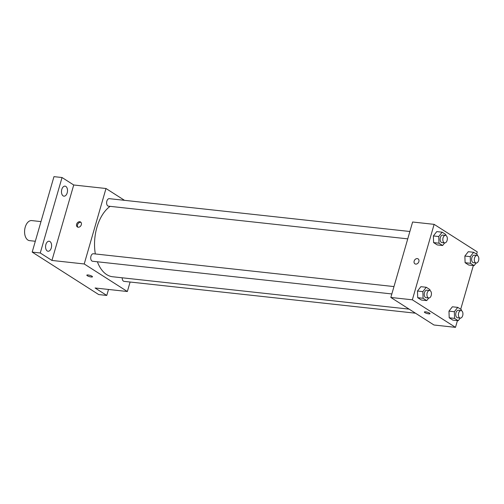 <?xml version="1.0" encoding="UTF-8"?>
<svg xmlns="http://www.w3.org/2000/svg" width="504" height="504" viewBox="0 0 504 504"><rect width="100%" height="100%" fill="white"/><g stroke="black" fill="none" stroke-linecap="round" stroke-linejoin="round"><path stroke-width="0.76" d="M40.994 221.602L31.708 220.588A10.08 5.979 96.2 0 0 25.219 227.165A10.08 5.979 96.2 0 0 29.515 240.629L35.318 241.265M108.499 289.454L106.766 295.445L98.702 294.563L32.187 252.101L53.966 176.646L62.036 177.528L73.723 184.987L51.944 260.442L40.257 252.983L32.187 252.101M106.766 295.445L95.086 287.986L127.361 291.514L84.218 263.97L51.944 260.442M88.08 274.976A2.942 0.668 16.1 0 1 91.067 275.764A2.942 0.668 16.1 0 1 92.478 276.791A2.942 0.668 16.1 0 1 89.466 276.62A2.942 0.668 16.1 0 1 86.827 275.165A2.942 0.668 16.1 0 1 88.08 274.976M47.231 250.954A5.04 2.986 -83.8 0 1 45.725 245.209A5.04 2.986 -83.8 0 1 49.14 241.227A5.04 2.986 -83.8 0 1 49.953 241.523A5.04 2.986 -83.8 0 1 51.452 247.275A5.04 2.986 -83.8 0 1 48.044 251.25A5.04 2.986 -83.8 0 1 47.231 250.954M63.126 195.873A5.04 2.986 -83.8 0 1 61.627 190.121A5.04 2.986 -83.8 0 1 65.035 186.146A5.04 2.986 -83.8 0 1 65.854 186.436A5.04 2.986 -83.8 0 1 67.353 192.188A5.04 2.986 -83.8 0 1 63.945 196.163A5.04 2.986 -83.8 0 1 63.126 195.873M40.257 252.983L62.036 177.528M84.218 263.97L105.998 188.509L73.723 184.987M105.998 188.509L124.501 200.321M110.137 206.35A36.956 21.911 96.2 0 0 96.907 227.386A36.956 21.911 96.2 0 0 95.338 253.959M97.404 261.784A36.956 21.911 96.2 0 0 112.663 276.753L409.116 309.135M130.101 282.019L127.361 291.514M393.971 286.581L93.391 253.745A3.774 2.236 96.2 0 0 90.959 256.208A3.774 2.236 96.2 0 0 92.572 261.255L391.847 293.945M122.22 277.792A3.774 2.236 96.2 0 0 124.066 281.364L415.472 313.192M407.742 238.858L108.473 206.167A3.774 2.236 -83.8 0 1 106.653 202.173A3.774 2.236 -83.8 0 1 109.292 198.664L409.872 231.493M81.32 224.734A2.942 2.274 122.6 0 1 77.389 226.958A2.942 2.274 122.6 0 1 77.055 223.253A2.942 2.274 122.6 0 1 80.552 221.999A2.942 2.274 122.6 0 1 81.32 224.734M77.887 227.172A2.942 2.274 122.6 0 1 77.963 223.833A2.942 2.274 122.6 0 1 80.961 222.358M92.478 276.791A2.942 0.668 16.1 0 1 89.466 276.614A2.942 0.668 16.1 0 1 86.827 275.159M457.437 320.613L455.49 327.354L433.976 325.004L390.833 297.461L412.612 222.006L434.127 224.356L477.269 251.899L476.614 254.18M455.49 327.354L412.348 299.811L390.833 297.461M425.622 311.844A2.942 0.668 16.1 0 1 428.608 312.637A2.942 0.668 16.1 0 1 430.019 313.664A2.942 0.668 16.1 0 1 427.008 313.488A2.942 0.668 16.1 0 1 424.368 312.033A2.942 0.668 16.1 0 1 425.622 311.844M468.733 265.028L465.104 262.71L464.871 256.045L468.279 251.704L464.871 256.045L465.104 262.71L468.733 265.028L474.113 265.614L470.478 263.296L470.251 256.637L473.659 252.29L477.288 254.614L477.32 255.578M421.338 300.006L417.709 297.688L417.482 291.022L420.884 286.682L417.482 291.022L417.709 297.688L421.338 300.006L426.718 300.592L423.089 298.274L422.856 291.614L426.264 287.267L429.893 289.592L429.931 290.556M473.338 265.532L460.713 309.261M412.348 299.811L434.127 224.356M452.831 320.116L449.203 317.791L448.976 311.132L452.378 306.791L448.976 311.132L449.203 317.791L452.831 320.116L458.212 320.702L454.583 318.383L454.35 311.718L457.758 307.377L461.387 309.695L461.425 310.659M437.239 244.919L433.604 242.6L433.377 235.941L436.785 231.601L433.377 235.941L433.604 242.6L437.239 244.919L442.619 245.511L438.984 243.193L438.757 236.527L442.159 232.186L445.794 234.505L445.826 235.469M418.868 261.608A2.942 2.274 122.6 0 1 414.931 263.825A2.942 2.274 122.6 0 1 414.597 260.127A2.942 2.274 122.6 0 1 418.093 258.873A2.942 2.274 122.6 0 1 418.868 261.608M414.931 263.825A2.942 2.274 122.6 0 1 414.603 260.127A2.942 2.274 122.6 0 1 418.099 258.873M430.019 313.664A2.942 0.668 16.1 0 1 427.008 313.488A2.942 0.668 16.1 0 1 424.368 312.033M444.667 242.897L442.619 245.511M445.492 235.387L442.802 235.091A3.774 2.236 96.2 0 0 440.37 237.554A3.774 2.236 96.2 0 0 441.983 242.6L444.673 242.897A3.774 2.236 96.2 0 0 447.306 239.381A3.774 2.236 96.2 0 0 445.492 235.387A3.774 2.236 96.2 0 0 443.06 237.85A3.774 2.236 96.2 0 0 444.673 242.897M438.984 243.193L433.604 242.6M438.757 236.527L433.377 235.941M442.159 232.186L436.785 231.601M476.986 255.496L474.296 255.2A3.774 2.236 96.2 0 0 471.864 257.664A3.774 2.236 96.2 0 0 473.476 262.71L476.167 263A3.774 2.236 96.2 0 0 478.8 259.491A3.774 2.236 96.2 0 0 476.986 255.496A3.774 2.236 96.2 0 0 474.554 257.96A3.774 2.236 96.2 0 0 476.167 263L474.113 265.614M470.478 263.296L465.104 262.71M470.251 256.637L464.871 256.045M473.659 252.29L468.279 251.704M429.591 290.474L426.901 290.178A3.774 2.236 96.2 0 0 424.469 292.641A3.774 2.236 96.2 0 0 426.082 297.688L428.772 297.977A3.774 2.236 96.2 0 0 431.405 294.468A3.774 2.236 96.2 0 0 429.591 290.474A3.774 2.236 96.2 0 0 427.159 292.937A3.774 2.236 96.2 0 0 428.772 297.977L426.718 300.592M423.089 298.274L417.709 297.688M422.856 291.614L417.482 291.022M426.264 287.267L420.884 286.682M461.084 310.577L458.394 310.288A3.774 2.236 96.2 0 0 455.962 312.751A3.774 2.236 96.2 0 0 457.575 317.791L460.265 318.087A3.774 2.236 96.2 0 0 462.899 314.578A3.774 2.236 96.2 0 0 461.084 310.577A3.774 2.236 96.2 0 0 458.653 313.041A3.774 2.236 96.2 0 0 460.265 318.087L458.212 320.702M454.583 318.383L449.203 317.791M454.35 311.718L448.976 311.132M457.758 307.377L452.378 306.791"/></g></svg>
